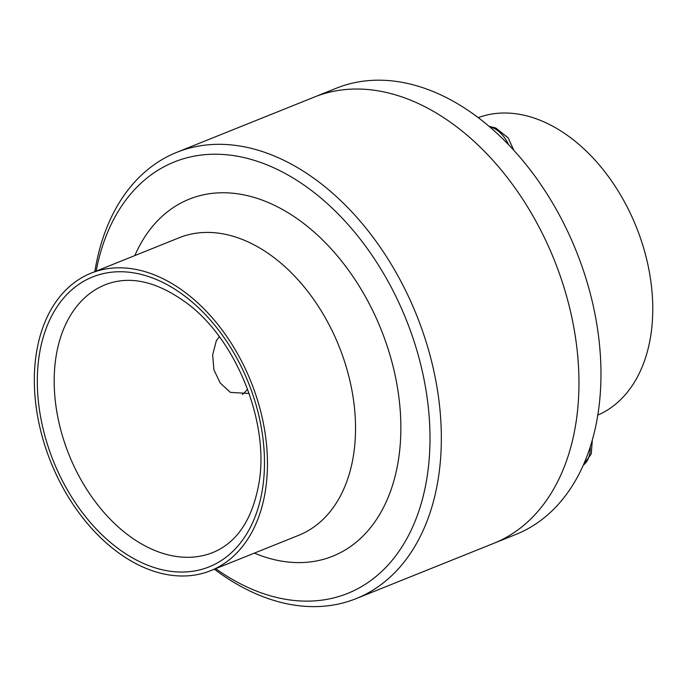 <?xml version="1.0" encoding="UTF-8"?>
<svg xmlns="http://www.w3.org/2000/svg" width="687" height="687" viewBox="0 0 687 687"><rect width="100%" height="100%" fill="white"/><g stroke="black" fill="none" stroke-linecap="round" stroke-linejoin="round"><path stroke-width="1.03" d="M489.582 126.743A28.03 18.85 68.1 0 1 508.552 144.648M249.141 393.496L230.351 392.371L220.244 383.011L213.932 369.881L212.635 355.007L216.328 340.761L219.282 336.664M247.552 389.091A38.077 27.755 -97.4 0 1 242.271 394.484M42.044 435.962A160.329 107.85 68.1 0 1 91.131 273.134A160.329 107.85 68.1 0 1 250.97 381.697A160.329 107.85 68.1 0 1 210.669 570.674A160.329 107.85 68.1 0 1 42.044 435.962M96.137 271.116A232.481 156.378 68.1 0 1 300.975 183.017A232.481 156.378 68.1 0 1 424.532 490.57A232.481 156.378 68.1 0 1 215.675 568.664M94.832 271.64A240.493 161.771 68.1 0 1 176.834 152.308A240.493 161.771 68.1 0 1 416.597 315.161A240.493 161.771 68.1 0 1 356.141 598.626A240.493 161.771 68.1 0 1 214.37 569.188M356.141 598.626L515.765 534.503A240.493 161.771 -111.9 0 0 576.221 251.03A240.493 161.771 -111.9 0 0 336.458 88.176L314.44 97.022A240.493 161.771 68.1 0 1 554.211 259.875A240.493 161.771 68.1 0 1 493.747 543.348A240.493 161.771 -111.9 0 0 554.211 259.875A240.493 161.771 -111.9 0 0 314.44 97.022L176.834 152.308M597.776 415.128A160.329 107.85 -111.9 0 0 636.274 226.908A160.329 107.85 -111.9 0 0 478.255 117.632M590.227 446.911A28.03 18.85 68.1 0 1 583.306 465.142A28.03 18.85 68.1 0 1 583.272 465.168M44.835 435.601A156.224 105.085 68.1 0 1 168.744 285.552A156.224 105.085 68.1 0 1 239.119 544.559A156.224 105.085 68.1 0 1 44.835 435.601M91.131 273.134L179.195 237.745A160.329 107.85 68.1 0 1 339.043 346.317A160.329 107.85 68.1 0 1 298.733 535.293L210.669 570.674M134.832 255.573A192.394 129.422 68.1 0 1 304.135 223.807A192.394 129.422 68.1 0 1 398.589 458.933A192.394 129.422 68.1 0 1 254.37 553.121M61.126 431.264A144.296 97.065 68.1 0 1 105.3 284.719C130.178 275.023 157.744 281.464 188.006 304.023C236.697 340.692 269.373 422.891 259.051 482.678C252.601 519.174 237.213 542.455 212.884 552.511A144.296 97.065 68.1 0 1 61.126 431.264M489.178 126.399L495.756 127.971L508.225 137.932L513.773 150.221M583.306 465.142L591.249 453.944L592.323 439.972"/></g></svg>
